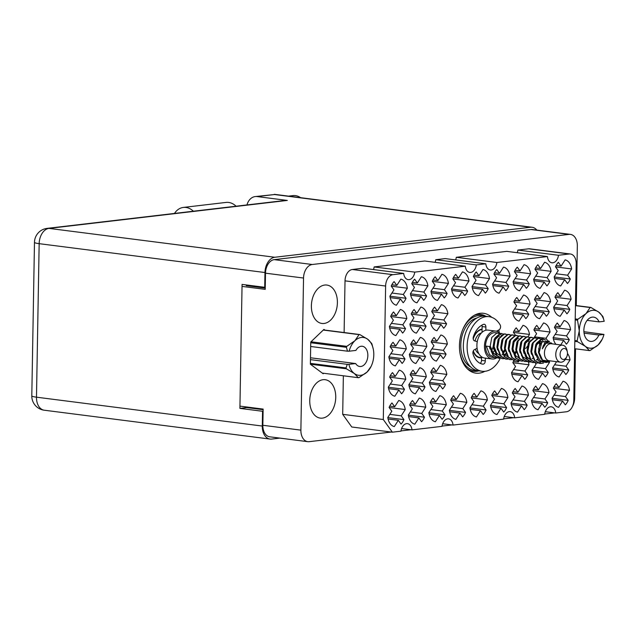 <?xml version="1.0" encoding="UTF-8"?>
<svg xmlns="http://www.w3.org/2000/svg" width="636" height="636" viewBox="0 0 636 636"><rect width="100%" height="100%" fill="white"/><g stroke="black" fill="none" stroke-linecap="round" stroke-linejoin="round"><path stroke-width="0.95" d="M499.355 332.819A30.162 20.066 97.3 0 0 498.751 330.02M491.755 317.332A30.162 20.066 97.3 0 0 483.535 313.302A30.162 20.066 97.3 0 0 459.454 345.594A30.162 20.066 97.3 0 0 475.887 373.141A30.162 20.066 97.3 0 0 484.855 371.305M335.744 397.389A19.358 12.879 97.3 0 0 325.195 379.708A19.358 12.879 97.3 0 0 309.74 400.434A19.358 12.879 97.3 0 0 320.29 418.114A19.358 12.879 97.3 0 0 335.744 397.389M337.398 302.728A19.358 12.879 97.3 0 0 326.848 285.055A19.358 12.879 97.3 0 0 311.386 305.781A19.358 12.879 97.3 0 0 321.935 323.462A19.358 12.879 97.3 0 0 337.398 302.728M403.932 419.633A13.245 8.809 -82.7 0 1 401.054 424.109L398.327 420.309L394.296 426.581A13.245 8.809 97.3 0 1 387.793 417.494L391.824 411.23L389.097 407.43A13.245 8.809 -82.7 0 1 391.983 402.954L394.702 406.754L398.732 400.489A13.245 8.809 97.3 0 1 405.235 409.568L401.205 415.833L403.932 419.633L387.801 417.574M404.456 389.296A13.245 8.809 -82.7 0 1 401.578 393.771L398.859 389.971L394.829 396.236A13.245 8.809 97.3 0 1 388.318 387.157L392.348 380.892L389.63 377.092A13.245 8.809 -82.7 0 1 392.507 372.617L395.226 376.417L399.257 370.144A13.245 8.809 97.3 0 1 405.768 379.231L401.737 385.495L404.456 389.296L388.334 387.237M404.989 358.958A13.245 8.809 -82.7 0 1 402.111 363.434L399.384 359.634L395.354 365.899A13.245 8.809 97.3 0 1 388.85 356.82L392.881 350.555L390.162 346.755A13.245 8.809 -82.7 0 1 393.04 342.271L395.759 346.071L399.79 339.807A13.245 8.809 97.3 0 1 406.301 348.894L402.27 355.158L404.989 358.958L388.858 356.899M405.522 328.621A13.245 8.809 -82.7 0 1 402.636 333.097L399.917 329.297L395.886 335.562A13.245 8.809 97.3 0 1 389.383 326.483L393.406 320.21L390.687 316.418A13.245 8.809 -82.7 0 1 393.565 311.934L396.292 315.734L400.322 309.47A13.245 8.809 97.3 0 1 406.825 318.557L402.795 324.821L405.522 328.621L389.391 326.562M568.202 400.362A13.245 8.809 -82.7 0 1 565.325 404.846L562.606 401.046L558.575 407.31A13.245 8.809 97.3 0 1 552.064 398.223L556.095 391.959L553.376 388.159A13.245 8.809 -82.7 0 1 556.254 383.683L558.98 387.483L563.011 381.218A13.245 8.809 97.3 0 1 569.514 390.297L565.484 396.562L568.202 400.362L552.08 398.303M547.676 402.771A13.245 8.809 -82.7 0 1 544.79 407.255L542.071 403.455L538.04 409.719A13.245 8.809 97.3 0 1 531.529 400.632L535.56 394.368L532.841 390.568A13.245 8.809 -82.7 0 1 535.719 386.092L538.446 389.892L542.476 383.627A13.245 8.809 97.3 0 1 548.979 392.706L544.949 398.971L547.676 402.771L531.545 400.712M527.141 405.18A13.245 8.809 -82.7 0 1 524.255 409.663L521.536 405.863L517.505 412.128A13.245 8.809 97.3 0 1 511.002 403.041L515.025 396.777L512.306 392.976A13.245 8.809 -82.7 0 1 515.184 388.501L517.911 392.301L521.941 386.036A13.245 8.809 97.3 0 1 528.444 395.115L524.414 401.38L527.141 405.18L511.01 403.121M506.606 407.589A13.245 8.809 -82.7 0 1 503.72 412.072L501.001 408.272L496.97 414.537A13.245 8.809 97.3 0 1 490.467 405.45L494.498 399.185L491.771 395.385A13.245 8.809 -82.7 0 1 494.649 390.909L497.376 394.71L501.407 388.445A13.245 8.809 97.3 0 1 507.91 397.524L503.879 403.788L506.606 407.589L490.475 405.53M486.071 409.997A13.245 8.809 -82.7 0 1 483.185 414.481L480.466 410.681L476.436 416.946A13.245 8.809 97.3 0 1 469.932 407.859L473.963 401.594L471.236 397.794A13.245 8.809 -82.7 0 1 474.114 393.318L476.841 397.118L480.872 390.854A13.245 8.809 97.3 0 1 487.375 399.933L483.344 406.197L486.071 409.997L469.94 407.938M465.536 412.406A13.245 8.809 -82.7 0 1 462.65 416.882L459.931 413.09L455.901 419.355A13.245 8.809 97.3 0 1 449.398 410.268L453.428 404.003L450.701 400.203A13.245 8.809 -82.7 0 1 453.579 395.727L456.306 399.527L460.337 393.263A13.245 8.809 97.3 0 1 466.84 402.342L462.809 408.606L465.536 412.406L449.406 410.347M445.001 414.815A13.245 8.809 -82.7 0 1 442.115 419.291L439.397 415.491L435.366 421.763A13.245 8.809 97.3 0 1 428.863 412.677L432.893 406.412L430.167 402.612A13.245 8.809 -82.7 0 1 433.044 398.136L435.771 401.936L439.802 395.672A13.245 8.809 97.3 0 1 446.305 404.75L442.274 411.015L445.001 414.815L428.871 412.756M424.466 417.224A13.245 8.809 -82.7 0 1 421.581 421.7L418.862 417.9L414.831 424.172A13.245 8.809 97.3 0 1 408.328 415.085L412.359 408.821L409.632 405.021A13.245 8.809 -82.7 0 1 412.51 400.545L415.236 404.345L419.267 398.08A13.245 8.809 97.3 0 1 425.77 407.159L421.74 413.424L424.466 417.224L408.336 415.165M512.902 362.727L528.977 364.778L524.946 371.042L527.665 374.843A13.245 8.809 -82.7 0 1 524.787 379.318L522.069 375.518L518.038 381.791A13.245 8.809 97.3 0 1 511.527 372.704L515.558 366.439L512.839 362.639A13.245 8.809 -82.7 0 1 514.15 360.143M445.526 384.478A13.245 8.809 -82.7 0 1 442.648 388.954L439.929 385.154L435.899 391.426A13.245 8.809 97.3 0 1 429.387 382.339L433.418 376.075L430.699 372.275A13.245 8.809 -82.7 0 1 433.577 367.799L436.296 371.599L440.327 365.326A13.245 8.809 97.3 0 1 446.838 374.413L442.807 380.678L445.526 384.478L429.403 382.419M424.991 386.887A13.245 8.809 -82.7 0 1 422.113 391.363L419.394 387.562L415.364 393.835A13.245 8.809 97.3 0 1 408.853 384.748L412.883 378.484L410.164 374.684A13.245 8.809 -82.7 0 1 413.042 370.208L415.761 374.008L419.792 367.735A13.245 8.809 97.3 0 1 426.303 376.822L422.272 383.087L424.991 386.887L408.868 384.828M555.967 344.338A13.245 8.809 97.3 0 1 553.129 337.549L557.16 331.284L554.433 327.484A13.245 8.809 -82.7 0 1 557.311 323.009L560.038 326.809L564.068 320.536A13.245 8.809 97.3 0 1 570.572 329.623L566.541 335.887L569.268 339.688L553.137 337.629M533.97 337.819L536.625 333.693L533.898 329.893A13.245 8.809 -82.7 0 1 536.784 325.417L539.503 329.217L543.534 322.945A13.245 8.809 97.3 0 1 550.037 332.032L546.006 338.296L547.381 340.212M515.55 335.347L513.363 332.302A13.245 8.809 -82.7 0 1 516.249 327.826L518.968 331.626L522.999 325.354A13.245 8.809 97.3 0 1 529.502 334.441L527.952 336.857M446.059 354.141A13.245 8.809 -82.7 0 1 443.181 358.617L440.454 354.816L436.423 361.081A13.245 8.809 97.3 0 1 429.92 352.002L433.951 345.738L431.224 341.937A13.245 8.809 -82.7 0 1 434.11 337.462L436.829 341.262L440.859 334.989A13.245 8.809 97.3 0 1 447.362 344.076L443.34 350.341L446.059 354.141L429.928 352.082M425.524 356.55A13.245 8.809 -82.7 0 1 422.646 361.025L419.919 357.225L415.888 363.49A13.245 8.809 97.3 0 1 409.385 354.411L413.416 348.146L410.689 344.346A13.245 8.809 -82.7 0 1 413.575 339.87L416.294 343.663L420.324 337.398A13.245 8.809 97.3 0 1 426.836 346.485L422.805 352.749L425.524 356.55L409.393 354.49M569.792 309.35A13.245 8.809 -82.7 0 1 566.915 313.826L564.196 310.026L560.165 316.291A13.245 8.809 97.3 0 1 553.654 307.212L557.685 300.947L554.966 297.147A13.245 8.809 -82.7 0 1 557.844 292.671L560.562 296.471L564.593 290.199A13.245 8.809 97.3 0 1 571.104 299.286L567.073 305.55L569.792 309.35L553.67 307.291M549.258 311.759A13.245 8.809 -82.7 0 1 546.38 316.235L543.661 312.435L539.63 318.7A13.245 8.809 97.3 0 1 533.119 309.621L537.15 303.356L534.431 299.556A13.245 8.809 -82.7 0 1 537.309 295.08L540.028 298.88L544.058 292.608A13.245 8.809 97.3 0 1 550.569 301.695L546.539 307.959L549.258 311.759L533.135 309.7M528.723 314.168A13.245 8.809 -82.7 0 1 525.845 318.644L523.126 314.844L519.095 321.108A13.245 8.809 97.3 0 1 512.584 312.03L516.615 305.765L513.896 301.965A13.245 8.809 -82.7 0 1 516.774 297.489L519.501 301.281L523.523 295.017A13.245 8.809 97.3 0 1 530.034 304.103L526.004 310.368L528.723 314.168L512.6 312.109M446.591 323.804A13.245 8.809 -82.7 0 1 443.705 328.279L440.987 324.479L436.956 330.744A13.245 8.809 97.3 0 1 430.445 321.665L434.475 315.4L431.757 311.6A13.245 8.809 -82.7 0 1 434.634 307.116L437.361 310.917L441.392 304.652A13.245 8.809 97.3 0 1 447.895 313.739L443.864 320.003L446.591 323.804L430.461 321.744M426.056 326.212A13.245 8.809 -82.7 0 1 423.171 330.688L420.452 326.888L416.421 333.153A13.245 8.809 97.3 0 1 409.91 324.074L413.941 317.809L411.222 314.009A13.245 8.809 -82.7 0 1 414.1 309.525L416.826 313.325L420.857 307.061A13.245 8.809 97.3 0 1 427.36 316.148L423.33 322.412L426.056 326.212L409.926 324.153M570.325 279.013A13.245 8.809 -82.7 0 1 567.447 283.489L564.72 279.689L560.69 285.954A13.245 8.809 97.3 0 1 554.187 276.875L558.217 270.61L555.49 266.81A13.245 8.809 -82.7 0 1 558.376 262.326L561.095 266.126L565.126 259.862A13.245 8.809 97.3 0 1 571.637 268.949L567.606 275.213L570.325 279.013L554.195 276.954M549.79 281.422A13.245 8.809 -82.7 0 1 546.912 285.898L544.185 282.098L540.155 288.362A13.245 8.809 97.3 0 1 533.652 279.284L537.682 273.019L534.963 269.219A13.245 8.809 -82.7 0 1 537.841 264.735L540.56 268.535L544.591 262.27A13.245 8.809 97.3 0 1 551.102 271.357L547.071 277.622L549.79 281.422L533.66 279.363M529.255 283.831A13.245 8.809 -82.7 0 1 526.377 288.307L523.651 284.507L519.62 290.771A13.245 8.809 97.3 0 1 513.117 281.692L517.148 275.428L514.429 271.628A13.245 8.809 -82.7 0 1 517.307 267.144L520.025 270.944L524.056 264.679A13.245 8.809 97.3 0 1 530.567 273.766L526.536 280.031L529.255 283.831L513.125 281.772M508.721 286.24A13.245 8.809 -82.7 0 1 505.843 290.716L503.116 286.916L499.085 293.18A13.245 8.809 97.3 0 1 492.582 284.101L496.613 277.829L493.894 274.036A13.245 8.809 -82.7 0 1 496.772 269.553L499.491 273.353L503.521 267.088A13.245 8.809 97.3 0 1 510.032 276.175L506.002 282.44L508.721 286.24L492.59 284.181M488.186 288.649A13.245 8.809 -82.7 0 1 485.308 293.124L482.581 289.324L478.558 295.589A13.245 8.809 97.3 0 1 472.047 286.51L476.078 280.238L473.359 276.437A13.245 8.809 -82.7 0 1 476.237 271.962L478.956 275.762L482.986 269.497A13.245 8.809 97.3 0 1 489.497 278.584L485.467 284.849L488.186 288.649L472.055 286.59M467.651 291.057A13.245 8.809 -82.7 0 1 464.773 295.533L462.054 291.733L458.023 297.998A13.245 8.809 97.3 0 1 451.512 288.919L455.543 282.646L452.824 278.846A13.245 8.809 -82.7 0 1 455.702 274.37L458.421 278.171L462.452 271.906A13.245 8.809 97.3 0 1 468.963 280.993L464.932 287.257L467.651 291.057L451.52 288.998M447.116 293.466A13.245 8.809 -82.7 0 1 444.238 297.942L441.519 294.142L437.488 300.407A13.245 8.809 97.3 0 1 430.977 291.328L435.008 285.055L432.289 281.255A13.245 8.809 -82.7 0 1 435.167 276.779L437.886 280.579L441.917 274.315A13.245 8.809 97.3 0 1 448.428 283.402L444.397 289.666L447.116 293.466L430.993 291.407M426.581 295.875A13.245 8.809 -82.7 0 1 423.703 300.351L420.984 296.551L416.954 302.815A13.245 8.809 97.3 0 1 410.443 293.737L414.473 287.464L411.754 283.664A13.245 8.809 -82.7 0 1 414.632 279.188L417.351 282.988L421.382 276.724A13.245 8.809 97.3 0 1 427.893 285.81L423.862 292.075L426.581 295.875L410.458 293.816M406.046 298.284A13.245 8.809 -82.7 0 1 403.168 302.76L400.449 298.96L396.419 305.224A13.245 8.809 97.3 0 1 389.908 296.145L393.938 289.873L391.22 286.073A13.245 8.809 -82.7 0 1 394.097 281.597L396.816 285.397L400.847 279.132A13.245 8.809 97.3 0 1 407.358 288.219L403.327 294.484L406.046 298.284L389.924 296.225M576.296 305.574L577.337 245.925A12.633 8.403 97.3 0 0 570.452 234.39A12.633 8.403 97.3 0 0 569.069 234.382L312.244 264.504A12.633 8.403 97.3 0 0 303.539 278.043L300.884 430.135A12.633 8.403 97.3 0 0 307.768 441.67A12.633 8.403 97.3 0 0 309.152 441.678L391.283 432.043M400.974 430.906L410.912 429.745M442.044 426.088L451.981 424.928M503.648 418.87L513.586 417.701M544.718 414.052L554.656 412.883M242.03 286.399L265.22 289.356L265.498 273.178A12.633 8.403 -82.7 0 1 274.211 259.647L531.028 229.517A12.633 8.403 -82.7 0 1 532.412 229.524L570.452 234.39M307.768 441.67L269.736 436.813A12.633 8.403 -82.7 0 1 262.851 425.277L263.129 409.091L239.947 406.126M572.448 406.507A12.633 8.403 97.3 0 0 574.682 398.017L575.54 348.814M527.355 346.23A13.245 8.809 -82.7 0 1 525.797 348.464M569.268 339.688A13.245 8.809 -82.7 0 1 566.382 344.163L563.663 340.363L560.721 344.943M527.665 374.843L511.543 372.783M547.358 362.099L549.512 362.369L545.481 368.634L548.2 372.434L532.078 370.375M548.2 372.434A13.245 8.809 -82.7 0 1 545.322 376.91L542.603 373.109L538.573 379.382A13.245 8.809 97.3 0 1 532.062 370.295L536.092 364.031L535.226 362.822M565.38 359.364L570.047 359.96L566.016 366.225L568.735 370.025L552.612 367.966M568.735 370.025A13.245 8.809 -82.7 0 1 565.857 374.509L563.138 370.709L559.108 376.973A13.245 8.809 97.3 0 1 552.597 367.886L556.587 361.677M324.869 330.084L323.955 329.4L310.758 342.017L310.368 364.205L323.183 373.769L323.7 373.268M343.368 375.781L342.693 414.33L351.764 426.995L392.364 432.186L400.934 431.176A8.355 5.557 -82.7 0 1 407.501 423.656A8.355 5.557 -82.7 0 1 411.993 429.88L442.004 426.358A8.355 5.557 -82.7 0 1 448.571 418.838A8.355 5.557 -82.7 0 1 453.063 425.063L503.609 419.132A8.355 5.557 -82.7 0 1 510.175 411.611A8.355 5.557 -82.7 0 1 514.667 417.836L544.678 414.314A8.355 5.557 -82.7 0 1 551.237 406.794A8.355 5.557 -82.7 0 1 555.737 413.018L566.493 411.754A10.597 7.052 97.3 0 0 573.799 400.41L576.184 263.686A10.597 7.052 97.3 0 0 570.413 254.003A10.597 7.052 97.3 0 0 569.252 254.003L558.488 255.267A8.355 5.557 -82.7 0 1 551.929 262.787A8.355 5.557 -82.7 0 1 547.429 256.562L496.883 262.493A8.355 5.557 -82.7 0 1 490.324 270.014A8.355 5.557 -82.7 0 1 485.825 263.789L476.348 264.902A8.355 5.557 -82.7 0 1 469.789 272.423A8.355 5.557 -82.7 0 1 465.29 266.198L414.752 272.121A8.355 5.557 -82.7 0 1 408.185 279.649A8.355 5.557 -82.7 0 1 403.685 273.424L392.929 274.68A10.597 7.052 97.3 0 0 385.623 286.033L383.293 419.522L392.364 432.186M403.685 273.424L363.084 268.233L352.32 269.497A10.597 7.052 97.3 0 0 345.022 280.85L344.116 332.541M465.29 266.198L424.689 261.006L374.143 266.937A8.355 5.557 -82.7 0 1 373.499 269.561M485.825 263.789L445.224 258.598L435.747 259.711A8.355 5.557 -82.7 0 1 435.103 262.334M547.429 256.562L506.828 251.371L456.282 257.302A8.355 5.557 -82.7 0 1 455.638 259.925M570.413 254.003L529.812 248.819A10.597 7.052 97.3 0 0 528.651 248.811L517.887 250.075A8.355 5.557 -82.7 0 1 517.235 252.699M342.693 414.33L383.293 419.522M374.143 266.937L414.752 272.121M435.747 259.711L476.348 264.902M456.282 257.302L496.883 262.493M517.887 250.075L558.488 255.267M545.322 411.691L555.737 413.018M504.253 416.508L514.667 417.836M442.648 423.735L453.063 425.063M401.578 428.553L411.993 429.88M570.047 359.96A13.245 8.809 97.3 0 0 567.479 353.505M549.512 362.369A13.245 8.809 97.3 0 0 549.313 361.248M528.977 364.778A13.245 8.809 97.3 0 0 528.325 361.971L523.07 358.95L519.835 350.396L521.488 341.262L526.513 336.841L527.912 336.857M519.127 360.596L517.45 360.58L518.435 361.964L519.278 360.652M539.137 348.981L539.097 349.045A13.245 8.809 97.3 0 1 538.469 348.862M524.851 348.337L524.271 347.518M403.327 294.484L391.911 293.021M391.283 286.16L407.358 288.219M396.816 285.397L391.84 284.761M400.449 298.96L390.194 297.648M423.862 292.075L412.446 290.62M411.818 283.751L427.893 285.81M417.351 282.988L412.374 282.352M420.984 296.551L410.729 295.239M444.397 289.666L432.981 288.211M432.353 281.343L448.428 283.402M437.886 280.579L432.909 279.943M441.519 294.142L431.264 292.83M464.932 287.257L453.516 285.803M452.88 278.934L468.963 280.993M458.421 278.171L453.444 277.535M462.054 291.733L451.791 290.421M485.467 284.849L474.051 283.394M473.415 276.525L489.497 278.584M478.956 275.762L473.979 275.126M482.581 289.324L472.325 288.013M506.002 282.44L494.585 280.985M493.949 274.116L510.032 276.175M499.491 273.353L494.514 272.717M503.116 286.916L492.86 285.604M526.536 280.031L515.12 278.576M514.484 271.707L530.567 273.766M520.025 270.944L515.049 270.308M523.651 284.507L513.395 283.195M547.071 277.622L535.655 276.167M535.019 269.306L551.102 271.357M540.56 268.535L535.584 267.899M544.185 282.098L533.93 280.786M567.606 275.213L556.19 273.758M555.554 266.897L571.637 268.949M561.095 266.126L556.118 265.49M564.72 279.689L554.465 278.377M423.33 322.412L411.921 320.957M411.285 314.089L427.36 316.148M416.826 313.325L411.842 312.689M420.452 326.888L410.196 325.576M443.864 320.003L432.456 318.549M431.82 311.688L447.895 313.739M437.361 310.917L432.377 310.281M440.987 324.479L430.731 323.168M526.004 310.368L514.596 308.913M513.96 302.052L530.034 304.103M519.501 301.281L514.516 300.645M523.126 314.844L512.87 313.532M546.539 307.959L535.122 306.504M534.494 299.643L550.569 301.695M540.028 298.88L535.051 298.236M543.661 312.435L533.405 311.123M567.073 305.55L555.657 304.095M555.029 297.235L571.104 299.286M560.562 296.471L555.586 295.827M564.196 310.026L553.94 308.714M422.805 352.749L411.389 351.295M410.753 344.434L426.836 346.485M416.294 343.663L411.317 343.027M419.919 357.225L409.663 355.914M443.34 350.341L431.923 348.886M431.288 342.025L447.362 344.076M436.829 341.262L431.852 340.618M440.454 354.816L430.198 353.505M513.427 332.39L529.502 334.441M518.968 331.626L513.983 330.982M546.006 338.296L534.598 336.841M533.962 329.981L550.037 332.032M539.503 329.217L534.518 328.581M566.541 335.887L555.133 334.433M554.497 327.572L570.572 329.623M560.038 326.809L555.053 326.173M563.663 340.363L553.407 339.06M422.272 383.087L410.856 381.632M410.228 374.771L426.303 376.822M415.761 374.008L410.784 373.364M419.394 387.562L409.139 386.251M442.807 380.678L431.391 379.223M430.763 372.362L446.838 374.413M436.296 371.599L431.319 370.955M439.929 385.154L429.674 383.842M524.946 371.042L513.53 369.588M518.435 361.964L513.459 361.328M522.069 375.518L511.813 374.214M545.481 368.634L534.065 367.179M542.603 373.109L532.348 371.806M566.016 366.225L554.6 364.77M563.138 370.709L552.875 369.397M421.74 413.424L410.331 411.969M409.695 405.108L425.77 407.159M415.236 404.345L410.252 403.709M418.862 417.9L408.606 416.596M442.274 411.015L430.866 409.56M430.23 402.699L446.305 404.75M435.771 401.936L430.787 401.3M439.397 415.491L429.141 414.187M462.809 408.606L451.401 407.151M450.765 400.29L466.84 402.342M456.306 399.527L451.322 398.891M459.931 413.09L449.676 411.778M483.344 406.197L471.936 404.742M471.3 397.882L487.375 399.933M476.841 397.118L471.856 396.482M480.466 410.681L470.211 409.369M503.879 403.788L492.471 402.334M491.835 395.473L507.91 397.524M497.376 394.71L492.391 394.074M501.001 408.272L490.746 406.961M524.414 401.38L513.006 399.925M512.37 393.064L528.444 395.115M517.911 392.301L512.926 391.665M521.536 405.863L511.28 404.552M544.949 398.971L533.54 397.516M532.904 390.655L548.979 392.706M538.446 389.892L533.461 389.256M542.071 403.455L531.815 402.143M565.484 396.562L554.075 395.107M553.439 388.246L569.514 390.297M558.98 387.483L553.996 386.847M562.606 401.046L552.35 399.734M402.795 324.821L391.386 323.366M390.75 316.497L406.825 318.557M396.292 315.734L391.307 315.098M399.917 329.297L389.661 327.985M402.27 355.158L390.854 353.703M390.218 346.843L406.301 348.894M395.759 346.071L390.782 345.435M399.384 359.634L389.129 358.322M401.737 385.495L390.321 384.041M389.693 377.18L405.768 379.231M395.226 376.417L390.25 375.773M398.859 389.971L388.604 388.66M401.205 415.833L389.796 414.378M389.16 407.517L405.235 409.568M394.702 406.754L389.717 406.118M398.327 420.309L388.071 419.005M567.479 353.536A5.501 3.657 -82.7 0 1 566.7 356.86A5.501 3.657 -82.7 0 1 562.542 359.292A5.501 3.657 -82.7 0 1 560.085 354.403A5.501 3.657 -82.7 0 1 563.313 348.639A5.501 3.657 -82.7 0 1 567.336 351.907A5.501 3.657 -82.7 0 1 567.479 353.536M566.7 356.86L566.064 358.179A8.562 5.692 -82.7 0 1 560.435 362.17A8.562 5.692 -82.7 0 1 555.769 354.355A8.562 5.692 -82.7 0 1 562.606 345.189A8.562 5.692 -82.7 0 1 567.05 350.468L567.336 351.907M560.435 362.17L549.114 360.723A8.562 5.692 -82.7 0 1 544.448 352.908A8.562 5.692 -82.7 0 1 551.285 343.742L562.606 345.189M496.819 357.822A14.064 9.357 -82.7 0 1 492.121 358.982A14.064 9.357 -82.7 0 1 484.457 346.143A14.064 9.357 -82.7 0 1 495.683 331.086A14.064 9.357 -82.7 0 1 500.015 333.479M494.124 350.786A14.064 9.357 -82.7 0 1 493.043 352.861M492.121 358.982L484.568 358.02A14.064 9.357 -82.7 0 1 476.905 345.181A14.064 9.357 -82.7 0 1 488.138 330.124L495.683 331.086M493.146 346.493A10.701 7.115 -82.7 0 1 491.548 350.579M478.773 353.552A10.701 7.115 -82.7 0 1 475.378 349.18M481.579 357.448A14.064 9.357 -82.7 0 1 480.045 357.44A14.064 9.357 -82.7 0 1 473.327 350.897M550.196 360.858L549.273 361.264L542.587 360.151L539.113 352.583L541.888 342.096L548.566 340.896L549.56 341.675L545.052 342.057L542.317 348.846L545.982 343.321L550.991 342.804L552.366 343.877M535.782 352.376L540.155 360.715L548.033 361.805L546.443 362.496L538.819 361.169L534.924 352.328A12.434 8.268 -82.7 0 1 535.647 347.526L535.782 352.376M500.254 358.187L498.584 358.163L493.353 355.158L490.118 346.596L491.771 337.47L496.796 333.041L499.562 333.582M500.015 358.092A3.061 2.035 -82.7 0 1 500.015 358.1L498.115 358.108L492.884 355.095L489.641 346.541L486.341 346.119L489.577 354.673L494.808 357.686L492.328 357.368A12.434 8.268 -82.7 0 1 485.546 346.016A12.434 8.268 -82.7 0 1 495.476 332.7L497.964 333.018M504.936 350.897L502.965 353.918M502.678 354.244L501.923 355.023M498.457 357.233L496.724 357.671M496.485 357.702L494.808 357.686M543.502 363.108L540.091 363.474L534.86 360.461L531.624 351.907L533.278 342.772L538.302 338.344L541.069 338.885M542.945 363.077L539.622 363.41L534.391 360.397L531.155 351.843L532.809 342.709L537.833 338.288L539.233 338.304M540.473 362.337L538.231 362.981M537.992 363.013L536.323 362.989L531.092 359.976L527.848 351.422L529.51 342.287L534.534 337.867L537.301 338.4M536.084 362.957L530.615 359.92L527.379 351.358L529.033 342.232L534.057 337.803L535.464 337.819M534.216 362.528L532.547 362.504L527.316 359.499L524.08 350.937L525.733 341.81L530.758 337.382L533.524 337.923M532.308 362.472L526.847 359.435L523.603 350.881L525.264 341.747L530.289 337.319L531.688 337.342M530.448 362.043L528.77 362.027L523.539 359.014L520.304 350.46L521.957 341.325L526.982 336.897L529.748 337.438M530.217 361.956L528.77 362.027M532.873 358.1L532.109 358.887M528.643 361.097L526.91 361.534M526.672 361.566L525.002 361.542L519.771 358.529L516.527 349.975L518.189 340.84L523.213 336.42L525.98 336.953M524.764 361.51L519.294 358.473L516.058 349.911L517.712 340.785L522.736 336.357L524.144 336.372M522.895 361.081L521.226 361.057L515.995 358.052L512.759 349.49L514.413 340.363L519.437 335.935L522.204 336.476M520.987 361.025L515.526 357.989L512.282 349.434L513.944 340.3L518.968 335.872L520.367 335.895M518.897 360.509L516.981 360.517L512.218 357.567L508.983 349.013L510.636 339.878L515.661 335.45L518.435 335.991M516.981 360.517L511.749 357.504L508.514 348.949L510.167 339.815L515.192 335.395L516.591 335.411M515.351 360.119L513.681 360.095L508.45 357.082L505.207 348.528L506.868 339.393L511.893 334.965L514.659 335.506M513.443 360.063L507.973 357.027L504.738 348.464L506.391 339.338L511.416 334.91L512.823 334.926M511.575 359.634L509.905 359.61L504.674 356.605L501.438 348.043L503.092 338.916L508.116 334.488L510.883 335.029M509.667 359.579L504.205 356.542L500.961 347.987L502.623 338.853L507.647 334.425L509.046 334.449M516.257 352.344L514.85 354.642M507.806 359.149L506.129 359.133L500.898 356.12L497.662 347.566L499.316 338.432L504.34 334.003L507.115 334.544M507.576 359.062L505.66 359.07L500.429 356.057L497.193 347.502L498.847 338.368L503.871 333.948L505.278 333.964M504.03 358.664L502.361 358.648L497.129 355.635L493.886 347.081L495.547 337.947L500.572 333.518L503.338 334.059M502.122 358.617L496.652 355.58L493.417 347.018L495.07 337.891L500.095 333.463L501.502 333.479M535.647 347.526L537.054 343.257L542.079 338.829L545.64 339.958M534.924 352.328L536.577 343.194L541.61 338.765L545.283 339.998M541.292 339.028L543.088 340.96M539.853 341.492L540.528 343.52M499.785 333.717L501.271 335.196M473.224 339.06A14.064 9.357 -82.7 0 1 482.072 329.535M475.044 341.015A10.701 7.115 -82.7 0 1 481.404 332.986M539.264 341.755L540.632 343.973M530.138 359.316L527.005 357.194L524.279 350.508L525.36 343.376L529.057 339.91L529.923 339.886M506.184 354.173L504.984 354.936M499.952 355.452L496.819 353.338L494.093 346.652L495.166 339.521L498.87 336.046L499.737 336.031M543.311 360.715L541.157 359.006L538.43 352.32L539.511 345.189L541.626 342.43M531.505 354.284L530.885 351.358L531.958 344.219L532.69 342.955M538.74 342.104L540.059 345.221M530.225 359.427L526.067 357.074L525.233 355.977M523.961 353.322L523.333 350.388L524.414 343.257L525.137 341.993M526.481 340.53L528.985 339.767M516.416 352.352L515.788 349.426L516.869 342.295L517.593 341.023M525.074 344.028L524.263 350.38M508.864 351.39L508.243 348.464L509.317 341.325L510.048 340.061M516.035 350.977L514.262 353.624M507.584 356.534L503.426 354.18L502.591 353.083M501.319 350.42L500.691 347.495L501.772 340.363L502.496 339.099M505.89 353.505L504.563 354.514M493.775 349.458L493.146 346.533L494.228 339.401L494.951 338.129M535.552 349.426L536.681 344.823L540.377 341.357L542.277 341.675M537.603 359.825L536.935 359.984M527.944 340.308L529.128 342.057M518.817 357.869L515.685 355.747L512.958 349.061L514.039 341.93L517.736 338.463L518.602 338.439M505.056 350.714L503.338 352.885M496.183 354.975L493.043 352.853L490.316 346.167M542.317 348.846L543.279 345.666L546.984 342.2L547.842 342.176M535.393 355.079L534.653 351.835L535.735 344.704L536.458 343.44M537.802 341.977L540.306 341.214L541.967 342.001M537.341 359.459L536.49 359.753M527.737 353.799L527.109 350.873L528.19 343.742L528.913 342.47M526.457 358.95L522.291 356.597L521.456 355.492M520.184 352.837L519.564 349.911L520.638 342.772L521.369 341.508M512.64 351.875L512.012 348.941L513.093 341.81L513.816 340.546M505.095 350.905L504.467 347.979L505.548 340.848L506.272 339.576M497.543 349.943L496.923 347.018L497.996 339.878L498.727 338.614M504.714 349.53L502.941 352.177M496.263 355.087L492.105 352.734L491.27 351.636M489.998 348.973L489.426 346.509M477.095 348.305L474.456 349.649A3.061 2.035 97.3 0 0 472.882 352.757A3.061 2.035 97.3 0 0 473.057 354.029A20.384 13.555 97.3 0 0 482.835 364.166A3.061 2.035 97.3 0 0 482.859 364.166A3.061 2.035 97.3 0 0 485.3 360.898L485.355 358.116M485.84 330.251L485.896 327.055A3.061 2.035 97.3 0 0 484.227 324.257A3.061 2.035 97.3 0 0 483.527 324.352A20.384 13.555 97.3 0 0 473.359 336.826A3.061 2.035 97.3 0 0 473.144 338.137A3.061 2.035 97.3 0 0 474.615 340.888L477.27 341.635M500.007 358.211A3.061 2.035 -82.7 0 1 499.538 359.706A27.515 18.301 -82.7 0 1 482.112 371.265L478.336 370.78A27.515 18.301 -82.7 0 1 463.342 345.658A27.515 18.301 -82.7 0 1 485.316 316.203L489.084 316.68A27.515 18.301 -82.7 0 1 500.142 324.901A3.061 2.035 -82.7 0 1 499.006 329.885L496.398 331.221M482.112 371.265A27.515 18.301 -82.7 0 1 467.118 346.143A27.515 18.301 -82.7 0 1 489.084 316.68M482.088 332.31A1.224 0.811 -82.7 0 1 482.032 331.825L482.12 326.57A3.061 2.035 97.3 0 0 481.889 325.131M480.212 363.363A3.061 2.035 97.3 0 0 481.532 360.413L481.595 356.836M470.735 367.012A25.472 16.949 -82.7 0 1 460.79 344.998A25.472 16.949 -82.7 0 1 477.008 317.944M473.144 338.392A14.469 9.627 -82.7 0 1 482.072 329.13M481.571 357.853A14.469 9.627 -82.7 0 1 479.989 357.845A14.469 9.627 -82.7 0 1 473.152 351.31M497.432 330.696A25.472 16.949 -82.7 0 1 497.734 331.714M476.698 370.462A27.618 18.372 -82.7 0 1 459.748 351.501M478.892 370.852A28.636 19.048 -82.7 0 1 473.518 371.297A28.636 19.048 -82.7 0 1 467.38 368.84M474.225 315.329A28.636 19.048 -82.7 0 1 480.776 314.486A28.636 19.048 -82.7 0 1 485.872 316.267M462.475 330.187A27.618 18.372 -82.7 0 1 483.646 316.1M311.004 341.778L346.787 346.358A21.704 14.437 97.3 0 0 346.421 347.304L347.487 351.191L310.678 346.485M346.421 347.304L310.742 342.748M310.384 363.371L346.056 367.934L347.256 364.341L348.886 364.349A19.056 12.68 97.3 0 0 354.316 373.499L346.397 368.8L310.368 364.19M346.056 367.934A21.704 14.437 97.3 0 0 346.397 368.8M347.487 351.191L349.116 351.207A19.056 12.68 97.3 0 1 354.888 340.745L359.062 334.623L323.271 330.052M346.787 346.358L354.888 340.745A19.056 12.68 97.3 0 1 367.688 339.242L371.678 343.44A21.704 14.437 97.3 0 1 372.02 344.307L373.3 349.22A19.056 12.68 97.3 0 0 367.688 339.242L359.769 334.544A21.704 14.437 97.3 0 0 359.062 334.623M371.106 366.384L367.115 371.996A19.056 12.68 97.3 0 0 371.106 366.384A19.056 12.68 97.3 0 0 373.801 354.864A19.056 12.68 97.3 0 0 373.3 349.22M367.115 371.996L359.014 377.609A21.704 14.437 97.3 0 1 358.307 377.697L354.316 373.499A19.056 12.68 97.3 0 0 367.115 371.996M323.43 329.901L359.769 334.544M322.261 373.086L358.307 377.697M310.479 357.774L355.683 363.554A10.192 6.781 97.3 0 0 359.706 366.479A10.192 6.781 97.3 0 0 367.727 357.225A10.192 6.781 97.3 0 0 362.289 346.262A10.192 6.781 97.3 0 0 355.914 350.404L349.116 351.207M348.886 364.349L355.683 363.554M310.447 359.634L347.256 364.341M602.189 339.274L598.198 344.887A19.056 12.68 97.3 0 0 602.189 339.274A19.056 12.68 97.3 0 0 603.969 334.425L583.904 331.666M604.2 321.283A19.056 12.68 97.3 0 0 598.77 312.133L602.761 316.33A21.704 14.437 97.3 0 1 603.103 317.197L604.2 321.283L599.104 321.88A12.227 8.133 97.3 0 0 593.634 317.133A12.227 8.133 97.3 0 0 584.015 328.232A12.227 8.133 97.3 0 0 590.534 341.389A12.227 8.133 97.3 0 0 598.874 335.029L603.969 334.425M598.198 344.887L590.097 350.508A21.704 14.437 97.3 0 1 589.389 350.587L585.398 346.389A19.056 12.68 97.3 0 0 598.198 344.887M574.841 340.53L577.138 340.824L579.285 330.768A19.056 12.68 97.3 0 0 585.398 346.389L577.48 341.691L574.833 341.357M577.138 340.824A21.704 14.437 97.3 0 0 577.48 341.691M575.222 318.914L577.87 319.248L585.971 313.635A19.056 12.68 97.3 0 0 579.285 330.768L577.504 320.202L575.206 319.908M577.87 319.248A21.704 14.437 97.3 0 0 577.504 320.202M575.453 305.471L590.852 307.434L598.77 312.133A19.056 12.68 97.3 0 0 585.971 313.635L590.144 307.522L575.453 305.646M590.852 307.434A21.704 14.437 97.3 0 0 590.144 307.522M574.706 348.711L589.389 350.587M587.147 320.353L599.104 321.88M584.063 333.137L598.874 335.029M236.075 206.207A19.358 14.262 -96.7 0 0 228.65 202.439A19.358 14.262 -96.7 0 0 226.058 202.423L183.351 207.431A19.358 14.262 -96.7 0 0 174.487 213.434M193.368 211.216A19.358 14.262 -96.7 0 0 185.943 207.447A19.358 14.262 -96.7 0 0 183.351 207.431M288.521 196.126L293.053 195.602A17.832 13.133 83.3 0 1 295.438 195.61A17.832 13.133 83.3 0 1 300.558 197.669M274.8 257.254L530.519 227.259L274.529 194.536L257.143 196.572L287.329 200.435L48.988 228.388L274.8 257.254A14.27 9.492 97.3 0 0 264.966 272.534L39.162 243.668L36.483 397.182L262.286 426.048L262.549 411.277L263.089 411.214M265.26 287.234L264.711 287.297L264.966 272.534M536.824 230.089A14.27 9.492 97.3 0 0 532.086 227.267A14.27 9.492 97.3 0 0 530.519 227.259M262.286 426.048A14.27 9.492 97.3 0 0 270.062 439.071A14.27 9.492 97.3 0 0 271.62 439.078L279.888 438.109M264.711 287.297L242.07 284.403L239.907 408.384L262.549 411.277M248.883 285.278L248.875 285.993M246.76 407L246.752 407.581L263.121 409.679M246.752 407.581L239.907 408.384M257.143 196.572A14.27 10.51 -96.7 0 0 255.235 196.564A14.27 10.51 -96.7 0 0 246.959 204.935M47.08 228.38A14.27 14.27 0 0 0 34.479 242.3A14.27 1.741 -179 0 0 39.162 243.668A14.27 9.492 -82.7 0 1 48.988 228.388A14.27 10.51 -96.7 0 0 47.08 228.38L285.421 200.419A14.27 10.51 83.3 0 1 287.329 200.435M255.235 196.564L274.529 194.536M300.884 430.135L262.851 425.277M303.539 278.043L265.498 273.178M569.069 234.382L531.028 229.517M312.244 264.504L274.211 259.647M263.121 409.512L246.752 407.414M265.244 288.084L246.275 285.659M345.022 280.85L385.623 286.033M352.32 269.497L392.929 274.68M528.651 248.811L569.252 254.003M482.032 331.825L482.581 331.897M482.12 326.57L485.896 327.055M481.532 360.413L485.3 360.898M31.8 395.807A14.27 14.27 0 0 0 44.258 410.212A14.27 9.492 97.3 0 1 36.483 397.182A14.27 1.741 -179 0 1 31.8 395.807L34.479 242.3M480.045 357.44L477.795 357.154M498.584 358.163L498.115 358.108M540.091 363.474L539.622 363.41M536.323 362.989L535.846 362.933M532.547 362.504L532.078 362.448M525.002 361.542L524.525 361.487M521.226 361.057L520.757 361.002M513.681 360.095L513.204 360.04M509.905 359.61L509.436 359.555M506.129 359.133L505.66 359.07M502.361 358.648L501.883 358.593M543.247 338.813L542.778 338.75M539.471 338.328L539.002 338.265M535.703 337.843L535.226 337.788M531.927 337.358L531.457 337.303M528.15 336.881L527.681 336.818M524.382 336.396L523.905 336.341M520.606 335.911L520.137 335.856M516.83 335.434L516.36 335.371M513.061 334.949L512.584 334.894M509.285 334.464L508.816 334.409M505.509 333.987L505.04 333.924M501.74 333.502L501.263 333.447M482.072 329.345L481.357 329.257M541.244 341.333L540.306 341.214M473.518 371.297L469.829 370.828M480.776 314.486L477.087 314.017M44.258 410.212L270.062 439.071M274.362 194.322L532.086 227.267"/></g></svg>
